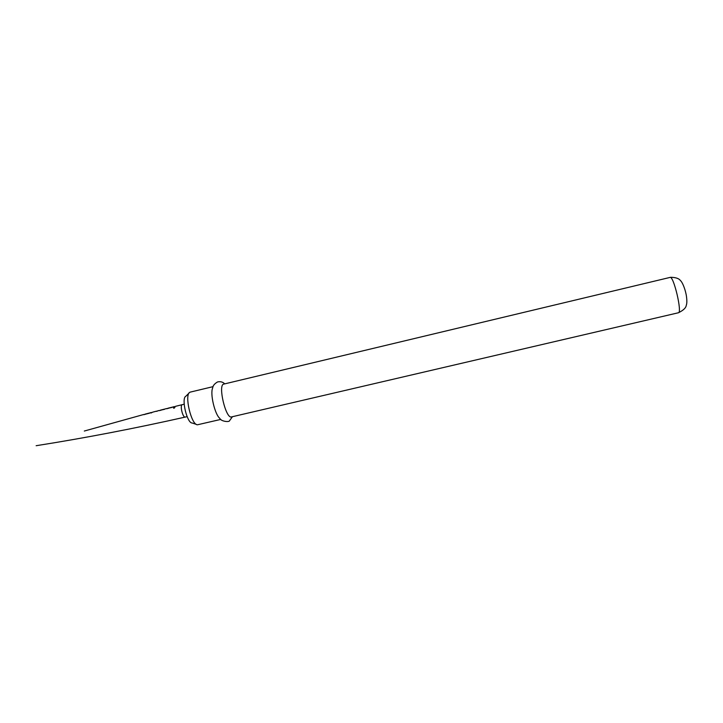 <?xml version="1.0" encoding="UTF-8"?>
<svg xmlns="http://www.w3.org/2000/svg" width="723" height="723" viewBox="0 0 723 723"><rect width="100%" height="100%" fill="white"/><g stroke="black" fill="none" stroke-linecap="round" stroke-linejoin="round"><path stroke-width="1.08" d="M174.062 408.224L173.403 407.989L174.894 407.456L174.062 408.224M173.403 407.989L174.894 407.492M150.113 412.824L144.338 414.55M152.68 412.155L152.173 412.453M157.75 410.845L156.737 411.306M165.386 408.884L159.593 410.574M173.077 406.941L167.248 408.622M175.599 406.308L174.921 406.688M167.908 408.242L171.92 407.438M160.361 410.167L164.555 409.299M150.086 412.824L151.414 412.481M144.998 414.171L149.453 413.204M196.421 424.41L192.182 423.009C187.031 423.425 181.066 398.165 185.856 396.24L189.028 393.095M190.384 392.083L189.842 392.282C184.085 394.541 191.351 425.323 197.506 424.772L220.84 419.403M678.409 312.761C682.395 312.896 673.709 275.87 670.113 277.397L670.628 277.289C675.698 277.379 678.96 278.463 680.424 280.551C682.141 281.853 684.88 288.016 686.226 294.857C687.04 299.9 687.058 303.371 686.281 305.278C685.982 307.862 683.352 310.366 678.409 312.761L231.505 416.918C225.883 419.204 217.713 384.934 223.678 384.121L223.832 384.085M232.463 416.692L229.652 420.56C229.435 422.557 220.587 421.283 219.828 418.373C214.885 414.641 209.905 393.574 212.661 388.025C212.806 385.811 214.433 383.786 217.533 381.943C220.524 381.328 222.919 381.97 224.717 383.868M167.646 408.35L171.875 407.456M160.135 410.438L158.735 410.664M160.09 410.293L164.392 409.345M150.98 413.077L151.496 412.67M144.591 414.406L148.992 413.321M185.341 417.054L185.26 417.081C182.783 417.984 179.693 405.151 182.268 404.654L182.377 404.627M223.75 384.103L670.022 277.424M187.112 416.638L185.26 417.081C134.559 428.477 84.853 438.03 36.15 445.711M175.562 406.317L184.175 404.202M174.379 406.615L173.032 406.95M171.83 407.257L167.872 408.251M166.688 408.549L165.35 408.893M164.293 409.164L160.334 410.176M159.042 410.51L157.713 410.845M148.875 413.149L144.971 414.171M143.796 414.478L84.32 431.035M213.104 386.642L190.303 392.101M152.643 412.164L156.539 411.152M174.424 406.814L175.12 406.642M166.742 408.748L167.691 408.504M156.593 411.351L157.262 411.17M152.137 412.499L151.469 412.679M148.956 413.33L149.562 413.176M143.85 414.677L144.618 414.478"/></g></svg>
